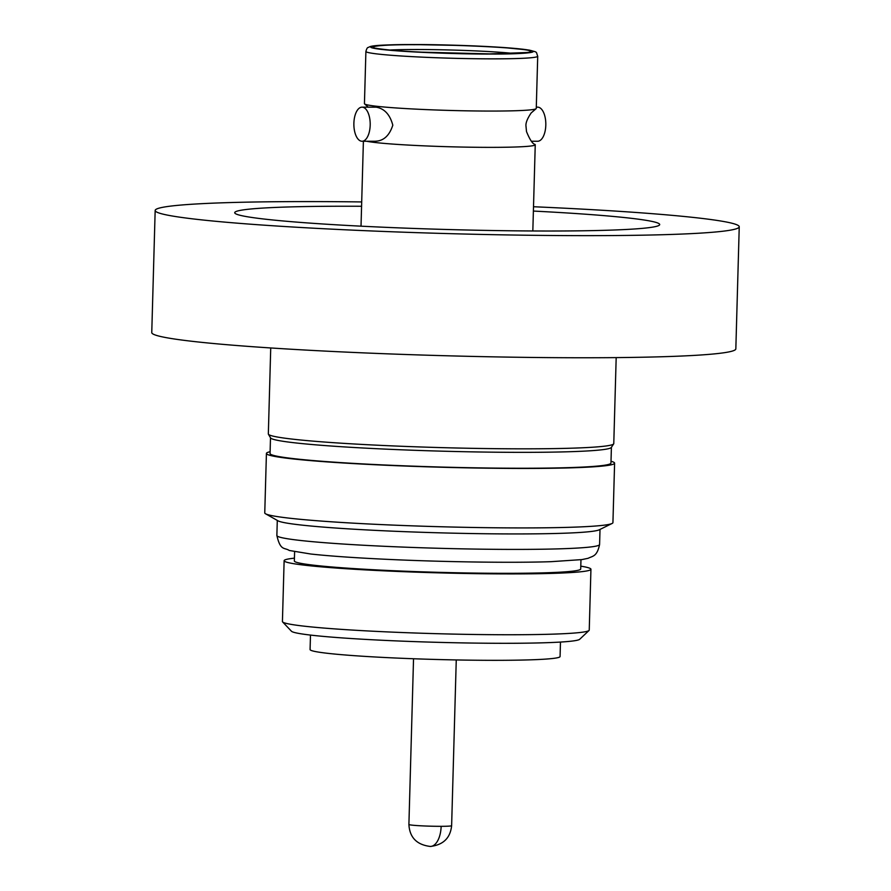 <?xml version="1.0" encoding="UTF-8"?>
<svg xmlns="http://www.w3.org/2000/svg" width="891" height="891" viewBox="0 0 891 891"><rect width="100%" height="100%" fill="white"/><g stroke="black" fill="none" stroke-linecap="round" stroke-linejoin="round"><path stroke-width="1.34" d="M365.9 51.444C366.647 48.771 367.393 47.457 368.15 47.49L369.999 46.644C373.051 45.541 383.052 44.661 412.889 44.55L464.824 45.541L501.7 47.379L529.12 50.074C538.175 52.558 535.736 51.199 537.719 56.244A85.937 4.399 -178.4 0 1 492.901 58.851A85.937 4.399 -178.4 0 1 376.37 53.85A85.937 4.399 -178.4 0 1 365.9 51.444L364.441 103.657A85.937 4.399 1.6 0 0 364.686 104.002A85.937 4.399 1.6 0 0 374.911 106.062A85.937 4.399 1.6 0 0 491.442 111.063A85.937 4.399 1.6 0 0 535.992 108.791L531.17 112.934C527.249 118.748 525.523 123.214 526.002 126.333L526.503 131.59C529.833 139.709 532.662 143.986 535.001 144.398A85.937 4.399 -178.4 0 1 535.246 144.754A85.937 4.399 -178.4 0 1 490.429 147.36A85.937 4.399 -178.4 0 1 373.897 142.348A85.937 4.399 -178.4 0 1 366.736 141.257M535.992 108.791A85.937 4.399 1.6 0 0 536.259 108.457L537.719 56.244M489.66 53.905C456.426 54.084 398.867 51.611 382.685 49.306C361.033 47 377.973 44.528 414.204 44.706C447.449 44.517 504.997 46.989 521.19 49.295C542.842 51.6 525.902 54.084 489.66 53.905M533.509 206.734A292.148 14.958 -178.4 0 1 739.24 226.782L735.832 348.882A292.148 14.958 -178.4 0 1 583.505 357.759A292.148 14.958 -178.4 0 1 151.76 332.577L155.168 210.465A292.148 14.958 -178.4 0 1 307.495 201.589A292.148 14.958 -178.4 0 1 361.701 201.934M739.24 226.782A292.148 14.958 -178.4 0 1 586.913 235.647A292.148 14.958 -178.4 0 1 155.168 210.465M533.386 211.067A212.581 10.881 -178.4 0 1 659.696 224.554A212.581 10.881 -178.4 0 1 548.867 231.014A212.581 10.881 -178.4 0 1 234.712 212.682A212.581 10.881 -178.4 0 1 345.552 206.233A212.581 10.881 -178.4 0 1 361.579 206.266M270.73 347.958L268.336 433.928A172.787 8.843 1.6 0 0 268.414 434.218L270.586 437.926A170.515 8.732 1.6 0 0 348.381 447.159A170.515 8.732 1.6 0 0 519.921 452.35A170.515 8.732 1.6 0 0 611.315 447.449L613.687 443.863A172.787 8.843 1.6 0 0 613.776 443.584L616.182 357.614M268.414 434.218A172.787 8.843 1.6 0 0 347.245 443.573A172.787 8.843 1.6 0 0 521.079 448.83A172.787 8.843 1.6 0 0 613.687 443.863M611.404 447.315L610.959 463.064A170.515 8.732 -178.4 0 1 521.87 468.243A170.515 8.732 -178.4 0 1 347.935 463.053A170.515 8.732 -178.4 0 1 270.062 453.541L270.496 437.793M270.107 451.726A174.157 8.91 1.6 0 0 266.42 453.441L264.761 512.904A174.157 8.91 1.6 0 0 265.551 513.784A174.157 8.91 1.6 0 0 267.89 514.686A174.157 8.91 1.6 0 0 446.848 526.904A174.157 8.91 1.6 0 0 612.095 523.462A174.157 8.91 1.6 0 0 612.93 522.627L614.601 463.164A174.157 8.91 1.6 0 0 611.471 461.382A174.157 8.91 1.6 0 0 611.014 461.248M266.42 453.441A174.157 8.91 1.6 0 0 269.55 455.223A174.157 8.91 1.6 0 0 456.883 467.63A174.157 8.91 1.6 0 0 614.601 463.164M265.551 513.784L278.037 520.834A161.427 8.264 1.6 0 0 280.197 521.669A161.427 8.264 1.6 0 0 446.068 532.996A161.427 8.264 1.6 0 0 599.242 529.811L612.095 523.462M589.018 630.483L579.696 639.281A144.375 7.395 -178.4 0 1 378.062 640.061A144.375 7.395 -178.4 0 1 291.446 631.229L282.614 621.929A153.464 7.852 1.6 0 0 374.699 631.307A153.464 7.852 1.6 0 0 589.018 630.483A153.464 7.852 1.6 0 0 589.241 630.082L590.933 569.26A153.464 7.852 1.6 0 0 580.787 566.153M560.472 642.066L560.071 656.533A125.041 6.404 -178.4 0 1 385.257 657.525A125.041 6.404 -178.4 0 1 310.079 649.55L310.48 635.083M294.609 551.729L294.353 560.974A143.228 7.328 1.6 0 0 380.468 570.106A143.228 7.328 1.6 0 0 580.709 568.97L580.965 559.726M294.431 558.156A153.464 7.852 1.6 0 0 284.129 560.684A153.464 7.852 1.6 0 0 376.392 570.474A153.464 7.852 1.6 0 0 590.933 569.26M375.289 141.224C383.575 141.001 389.423 135.655 392.808 125.186C390.002 114.627 384.478 108.624 376.236 107.187L362.036 107.154A17.052 8.164 90 0 1 362.503 107.187A17.052 8.164 90 0 1 370.199 124.707A17.052 8.164 90 0 1 362.036 141.257A17.052 8.164 90 0 1 361.557 141.224A17.052 8.164 90 0 1 353.872 123.704A17.052 8.164 90 0 1 362.036 107.154M531.448 141.246L537.652 141.246A17.052 8.164 -90 0 0 545.815 124.695A17.052 8.164 -90 0 0 538.131 107.176A17.052 8.164 -90 0 0 537.652 107.143L536.293 107.143M284.129 560.684L282.425 621.517A153.464 7.852 1.6 0 0 282.614 621.929M413.535 658.75L408.902 824.487A21.373 1.091 1.6 0 0 411.508 825.077A21.373 1.091 1.6 0 0 441.145 826.325A21.373 1.091 1.6 0 0 451.626 825.679C450.367 838.008 443.261 844.935 430.32 846.45A21.373 10.892 -90.1 0 0 441.145 826.325M490.863 54.05C471.528 54.24 410.272 52.814 380.49 49.306C352.658 45.797 390.548 44.372 413.012 44.561C432.347 44.361 493.603 45.786 523.385 49.295C551.217 52.814 513.316 54.24 490.863 54.05M389.612 50.03A74.343 3.809 -178.4 0 1 416.253 49.506A74.343 3.809 -178.4 0 1 514.129 53.505M599.587 544.512C596.981 556.719 592.838 555.906 588.116 558.301L581.901 559.593L550.883 561.686C513.016 562.956 447.705 562.076 392.129 559.57C357.647 558.022 330.55 556.173 310.848 554.024L289.308 550.482C284.329 547.241 280.498 551.206 276.867 535.502A161.427 8.264 1.6 0 0 279.774 537.15A161.427 8.264 1.6 0 0 453.408 548.656A161.427 8.264 1.6 0 0 599.587 544.512L600.011 529.432M408.902 824.487C409.637 837.484 416.776 844.802 430.32 846.45M375.779 48.237L378.118 48.615C388.03 50.085 402.387 51.266 421.209 52.157L489.538 53.894L528.029 52.48M276.867 535.502L277.29 520.422M361.022 226.169L363.394 141.257M375.802 141.257L362.036 141.257M364.686 104.002L368.239 107.154M532.829 230.969L535.246 144.754M456.259 659.941L451.626 825.679"/></g></svg>
